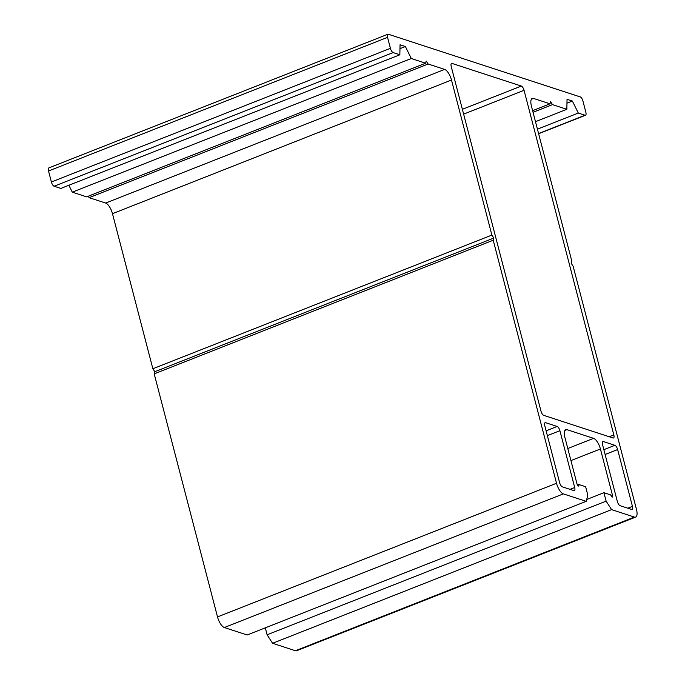 <?xml version="1.0" encoding="UTF-8"?>
<svg xmlns="http://www.w3.org/2000/svg" width="685" height="685" viewBox="0 0 685 685"><rect width="100%" height="100%" fill="white"/><g stroke="black" fill="none" stroke-linecap="round" stroke-linejoin="round"><path stroke-width="1.03" d="M577.446 485.023L578.791 484.492L585.632 486.727L587.824 495.161L586.18 501.334L563.353 493.876A9.864 3.776 -111.5 0 1 556.528 483.259L493.217 240.221L493.791 238.063L491.881 235.083L451.492 80.025A9.864 3.776 68.5 0 0 444.659 69.408L428.142 64.013L426.224 61.042L425.65 63.2L411.3 58.516L405.374 46.52L400.049 44.773L399.852 54.774L393.139 52.582A3.947 1.507 -111.5 0 1 390.407 48.335L387.547 37.341A3.947 1.507 -111.5 0 1 387.873 34.25A3.947 1.507 -111.5 0 1 388.369 34.25L580.238 96.91A3.947 1.507 -111.5 0 1 582.969 101.157L585.829 112.16A3.947 1.507 -111.5 0 1 585.504 115.251A3.947 1.507 -111.5 0 1 585.007 115.243L578.303 113.051L572.377 101.055L567.043 99.316L566.846 109.309L552.495 104.625L550.586 101.654L550.012 103.812L533.487 98.417A9.864 3.776 68.5 0 0 532.262 98.409A9.864 3.776 68.5 0 0 531.432 106.132L571.829 261.199L571.247 263.357L573.165 266.328L636.468 509.375A9.864 3.776 -111.5 0 1 635.646 517.098A9.864 3.776 -111.5 0 1 634.413 517.081L611.585 509.631L606.122 501.137L603.93 492.703L610.772 494.938A1.969 0.753 68.5 0 0 612.133 497.062A1.969 0.753 68.5 0 0 612.381 497.062A1.969 0.753 68.5 0 0 612.544 495.52L600.42 448.966A9.864 3.776 68.5 0 0 593.587 438.349L566.94 429.649A9.864 3.776 68.5 0 0 565.707 429.632A9.864 3.776 68.5 0 0 564.885 437.364L577.01 483.918A1.969 0.753 68.5 0 0 578.38 486.042A1.969 0.753 68.5 0 0 578.628 486.042A1.969 0.753 68.5 0 0 578.791 484.492M425.65 63.2L86.635 196.852L72.285 192.168L411.3 58.516M399.971 48.652L405.374 46.52M72.285 192.168L68.877 185.258M387.873 34.25L48.858 167.902A3.947 1.507 -111.5 0 0 48.532 170.993L51.392 181.996A3.947 1.507 -111.5 0 0 54.124 186.234L60.837 188.426L399.852 54.774M537.434 129.165L578.303 113.051M566.966 103.187L572.377 101.055M535.482 121.673L566.846 109.309M533.041 112.297L552.495 104.625M532.622 110.67L550.012 103.812M635.646 517.098L296.631 650.75A9.864 3.776 -111.5 0 1 295.406 650.741L272.57 643.283L611.585 509.631M272.57 643.283L267.107 634.789L606.122 501.137M586.668 499.511L603.93 492.703M267.107 634.789L265.3 627.837M493.217 240.221L154.202 373.873L217.513 616.92A9.864 3.776 -111.5 0 0 224.337 627.529L247.165 634.986L586.18 501.334M154.202 373.873L154.776 371.715L493.791 238.063M154.776 371.715L152.866 368.744L491.881 235.083M152.866 368.744L112.477 213.677A9.864 3.776 68.5 0 0 105.644 203.06L89.127 197.665L428.142 64.013M89.127 197.665L88.202 196.235M451.227 66.522A3.947 1.507 -111.5 0 1 451.552 63.431A3.947 1.507 -111.5 0 1 452.049 63.431L521.328 86.062A3.947 1.507 -111.5 0 1 524.059 90.309L613.82 434.898A3.947 1.507 -111.5 0 1 613.495 437.98A3.947 1.507 -111.5 0 1 612.998 437.98L543.71 415.35A3.947 1.507 -111.5 0 1 540.979 411.103L451.227 66.522M632.443 506.378A3.947 1.507 -111.5 0 1 632.109 509.469A3.947 1.507 -111.5 0 1 631.621 509.46L620.071 505.693A3.947 1.507 -111.5 0 1 617.339 501.446L602.543 444.625A3.947 1.507 -111.5 0 1 602.869 441.534A3.947 1.507 -111.5 0 1 603.357 441.542L614.907 445.31A3.947 1.507 -111.5 0 1 617.639 449.557L632.443 506.378L627.785 508.21M562.334 486.838A3.947 1.507 -111.5 0 1 559.602 482.591L544.798 425.77A3.947 1.507 -111.5 0 1 545.132 422.679A3.947 1.507 -111.5 0 1 545.62 422.688L557.17 426.455A3.947 1.507 -111.5 0 1 559.902 430.702L574.698 487.523A3.947 1.507 -111.5 0 1 574.372 490.614A3.947 1.507 -111.5 0 1 573.876 490.606L562.334 486.838M611.208 496.051L612.544 495.52M54.124 186.234L393.139 52.582M51.392 181.996L390.407 48.335M48.532 170.993L387.547 37.341M538.581 133.549L585.007 115.243M531.372 99.257L533.487 98.417M295.406 650.741L634.413 517.081M570.939 460.585L600.42 448.966M567.796 448.521L593.587 438.349M564.817 430.48L566.94 429.649M224.337 627.529L563.353 493.876M217.513 616.92L556.528 483.259M112.477 213.677L451.492 80.025M105.644 203.06L444.659 69.408M451.192 63.773L452.049 63.431M609.171 436.73L613.82 434.898M463.625 114.138L524.059 90.309M462.366 109.309L521.328 86.062M605.112 454.497L617.639 449.557M603.853 449.668L614.907 445.31M602.509 441.876L603.357 441.542M570.048 489.355L574.698 487.523M547.375 435.643L559.902 430.702M546.116 430.814L557.17 426.455M544.772 423.022L545.62 422.688M538.624 133.729L585.504 115.251"/></g></svg>
